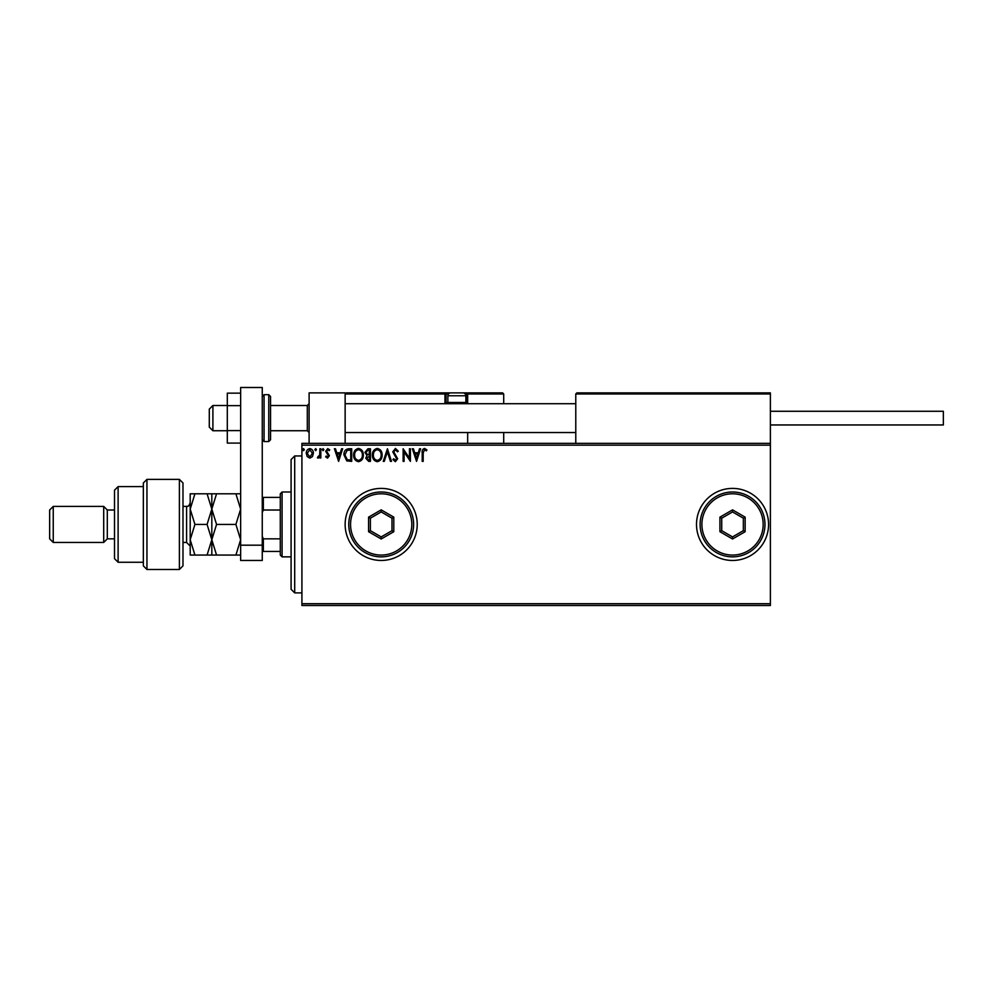 <?xml version="1.0" encoding="UTF-8"?>
<svg xmlns="http://www.w3.org/2000/svg" width="993" height="993" viewBox="0 0 993 993"><rect width="100%" height="100%" fill="white"/><g stroke="black" fill="none" stroke-linecap="round" stroke-linejoin="round"><path stroke-width="1.49" d="M696.503 524.428A36.033 36.033 0 0 0 732.536 560.462A36.033 36.033 0 0 0 768.57 524.428A36.033 36.033 0 0 0 732.536 488.395A36.033 36.033 0 0 0 696.503 524.428M345.142 524.428A36.033 36.033 0 0 0 381.188 560.462A36.033 36.033 0 0 0 417.221 524.428A36.033 36.033 0 0 0 381.188 488.395A36.033 36.033 0 0 0 345.142 524.428M770.382 605.507L301.909 605.507L301.909 603.707L770.382 603.707L770.382 605.507M770.382 445.149L301.909 445.149L301.909 443.35L770.382 443.35L770.382 603.707M312.447 456.606L309.828 458.133L307.209 456.606L306.266 453.329C306.241 450.723 307.433 449.134 309.828 448.588C312.224 449.134 313.416 450.723 313.391 453.329L312.447 456.606M320.826 448.749L320.826 457.972L319.858 457.972L319.858 456.606L318.17 458.133L317.425 457.81L317.884 456.83L319.696 455.017L319.858 448.749L320.826 448.749M327.541 458.133L325.679 456.817L326.238 456.023L327.491 457.003L328.422 455.762L325.679 451.256L327.715 448.588L329.713 449.841L329.155 450.698L327.827 449.717L326.647 451.207L329.391 455.713L327.541 458.133M348.779 448.749L351.708 448.749L351.708 461.36L346.793 460.913L343.95 454.893C343.801 451.256 345.415 449.208 348.779 448.749M370.463 448.749L370.463 461.36L368.676 461.36L365.772 458.245L366.963 455.551L364.965 452.336L367.944 448.749L370.463 448.749M387.444 448.749L391.49 461.36L390.435 461.36L387.369 451.803L384.291 461.36L383.236 461.36L387.444 448.749M409.439 448.749L410.407 448.749L410.407 461.36L404.101 451.964L404.101 461.36L403.133 461.36L403.133 448.749L409.439 458.133L409.439 448.749M423.179 452.969L423.179 461.36L422.211 461.36L422.211 452.845C421.826 450.561 422.596 449.084 424.52 448.426L426.903 449.879L426.407 450.859L424.532 449.717L423.179 452.969M301.909 445.149L301.909 603.707M416.551 461.36L412.343 448.749L413.398 448.749L414.702 452.796L418.239 452.796L419.542 448.749L420.598 448.749L416.551 461.36M395.437 448.426L398.28 451.182L397.485 451.827L395.512 449.717L393.749 451.865L397.634 458.741L395.375 461.683L392.943 459.548L393.7 458.778L395.388 460.392L396.666 458.803L392.781 451.84L395.437 448.426M382.106 455.005C382.181 458.605 380.58 460.826 377.315 461.683C373.976 460.913 372.338 458.704 372.4 455.067C372.338 451.455 373.951 449.246 377.241 448.426C380.53 449.221 382.156 451.418 382.106 455.005M363.351 455.005C363.426 458.605 361.824 460.826 358.56 461.683C355.221 460.913 353.582 458.704 353.645 455.067C353.582 451.455 355.196 449.246 358.485 448.426C361.775 449.221 363.401 451.418 363.351 455.005M338.613 461.36L334.405 448.749L335.46 448.749L336.764 452.796L340.301 452.796L341.592 448.749L342.647 448.749L338.613 461.36M323.892 449.643L323.085 450.698L322.278 449.643L323.085 448.588L323.892 449.643M316.457 449.643L315.65 450.698L314.843 449.643L315.65 448.588L316.457 449.643M304.33 449.643L303.523 450.698L302.716 449.643L303.523 448.588L304.33 449.643M415.111 454.086L416.477 458.319L417.83 454.086L415.111 454.086M373.38 455.067C373.331 457.947 374.634 459.722 377.278 460.392C379.909 459.697 381.2 457.897 381.138 455.005C381.188 452.138 379.897 450.375 377.278 449.717C374.609 450.375 373.318 452.15 373.38 455.067M368.49 460.069L369.495 460.069L369.495 456.023L366.752 458.22L368.49 460.069M369.011 454.732L369.495 450.04L368.391 450.04L365.933 452.336L367.46 454.583L369.011 454.732M354.613 455.067C354.575 457.947 355.866 459.722 358.523 460.392C361.154 459.697 362.445 457.897 362.383 455.005C362.433 452.138 361.142 450.375 358.523 449.717C355.854 450.375 354.551 452.15 354.613 455.067M350.74 460.069L350.74 450.04L347.103 450.363L344.919 454.906L347.314 459.722L350.74 460.069M337.173 454.086L338.526 458.319L339.891 454.086L337.173 454.086M307.234 453.329L309.828 457.003L312.41 453.329L309.828 449.717L307.234 453.329M309.108 443.35L309.108 392.893L345.142 392.893L345.142 443.35M576.859 392.893L575.779 393.973L576.859 392.893L769.29 392.893L770.382 393.973L770.382 392.893L734.336 392.893M212.899 430.739L209.287 427.127L209.287 409.116L212.899 405.504L212.899 430.739L227.31 430.739M270.555 430.739L307.309 430.739L307.309 405.504L309.108 403.704M769.29 392.893L770.382 393.973L575.779 393.973L575.779 443.35M770.382 393.973L770.382 443.35M346.234 392.893L345.142 393.973L346.234 392.893L450.735 392.893A2.88 2.88 0 0 0 447.855 395.773L447.855 402.475L465.866 402.475L465.866 395.773L447.855 395.773M452.175 392.893L363.165 392.893M462.266 392.893L502.632 392.893L503.712 393.973L503.712 403.704M503.712 432.538L503.712 443.35M467.666 393.973A1.08 1.08 0 0 0 466.586 392.893L466.586 393.973L467.666 393.973L466.586 392.893L502.632 392.893L503.712 393.973L467.666 393.973L467.666 403.704L467.666 402.624L466.586 402.624L466.586 393.973L465.233 393.973M467.666 432.538L467.666 443.35M448.488 393.973L446.043 393.973L446.043 402.624L446.043 393.973A1.08 1.08 0 0 0 444.963 392.893L444.963 393.973L345.142 393.973M447.135 403.704A1.08 1.08 0 0 1 446.043 402.624L447.992 402.624M445.261 403.704A2.16 2.16 0 0 1 444.963 402.624L444.963 393.973L446.043 393.973A1.08 1.08 0 0 0 444.963 392.893M449.072 403.704L447.855 402.475M464.65 403.704L465.866 402.475M450.735 392.893L462.986 392.893A2.88 2.88 0 0 1 465.866 395.773M347.674 392.893L348.394 392.893M770.382 411.276L943.35 411.276L943.35 424.967L770.382 424.967M240.641 443.089L227.31 443.089L227.31 405.64L240.641 405.64M227.31 430.602L240.641 430.602M227.31 405.64L227.31 393.154L240.641 393.154M240.641 560.462L240.641 387.493L262.264 387.493L262.264 560.462L240.641 560.462M240.641 545.182L262.264 545.182M270.555 396.505L270.555 439.738L268.755 441.55L268.755 394.693L270.555 396.505M294.698 592.895L291.098 589.296L291.098 459.56L294.698 455.961L294.698 592.895L301.909 592.895M282.086 556.862L280.287 555.062L280.287 493.794L282.086 491.994L282.086 556.862L291.098 556.862M280.287 510.017L263.344 510.017L262.264 512.487M262.264 536.369L263.344 538.839L263.344 551.45L262.264 551.45M280.287 538.839L263.344 538.839M262.264 497.406L263.344 497.406L263.344 510.017M280.287 497.406L263.344 497.406M280.287 551.45L263.344 551.45M179.385 479.383L182.985 482.983L182.985 565.873L179.385 569.473L179.385 479.383L146.952 479.383L146.952 569.473L179.385 569.473M118.117 562.261L114.518 558.662L114.518 490.194L118.117 486.595L118.117 562.261L143.34 562.261M114.518 538.839L107.306 538.839L107.306 510.017L103.706 506.405L103.706 542.451L53.25 542.451L53.25 506.405L103.706 506.405M53.25 542.451L49.65 538.839L49.65 510.017L53.25 506.405M146.952 569.473L143.34 565.873L143.34 482.983L146.952 479.383M211.819 555.062L211.819 539.745L207.078 555.062L216.548 555.062L211.819 539.745L216.548 524.428L211.819 509.111L216.548 493.794L235.9 493.794L240.641 509.111L235.9 524.428L240.641 539.745L235.9 555.062L240.641 555.062M216.548 524.428L235.9 524.428M216.548 493.794L207.078 493.794L211.819 509.111L211.819 493.794M240.641 493.794L235.9 493.794M216.548 555.062L235.9 555.062M211.819 539.745L211.819 509.111L207.078 524.428L211.819 539.745M194.926 493.794L190.197 509.111L194.926 524.428L190.197 539.745L194.926 555.062L190.197 555.062L190.197 493.794L207.078 493.794M194.926 524.428L207.078 524.428M194.926 555.062L207.078 555.062M411.81 524.428A30.634 30.634 0 0 0 381.188 493.794A30.634 30.634 0 0 0 350.554 524.428A30.634 30.634 0 0 0 381.188 555.062A30.634 30.634 0 0 0 411.81 524.428M348.754 524.428A32.434 32.434 0 0 1 381.188 491.994A32.434 32.434 0 0 1 413.622 524.428A32.434 32.434 0 0 1 381.188 556.862A32.434 32.434 0 0 1 348.754 524.428M368.577 531.714L368.577 517.142L381.188 509.868L393.799 517.142L393.799 531.714L381.188 538.988L368.577 531.714L370.377 530.672L381.188 536.915L391.999 530.672L391.999 518.185L381.188 511.941L370.377 518.185L370.377 530.672M381.188 538.988L381.188 536.915M391.999 530.672L393.799 531.714M391.999 518.185L393.799 517.142M381.188 511.941L381.188 509.868M368.577 517.142L370.377 518.185M763.17 524.428A30.634 30.634 0 0 0 732.536 493.794A30.634 30.634 0 0 0 701.902 524.428A30.634 30.634 0 0 0 732.536 555.062A30.634 30.634 0 0 0 763.17 524.428M700.102 524.428A32.434 32.434 0 0 1 732.536 491.994A32.434 32.434 0 0 1 764.97 524.428A32.434 32.434 0 0 1 732.536 556.862A32.434 32.434 0 0 1 700.102 524.428M719.925 531.714L719.925 517.142L732.536 509.868L745.147 517.142L745.147 531.714L732.536 538.988L719.925 531.714L721.725 530.672L732.536 536.915L743.347 530.672L743.347 518.185L732.536 511.941L721.725 518.185L721.725 530.672M732.536 538.988L732.536 536.915M743.347 530.672L745.147 531.714M743.347 518.185L745.147 517.142M732.536 511.941L732.536 509.868M719.925 517.142L721.725 518.185M465.729 402.624L466.586 402.624L466.586 403.704M444.963 402.624L446.043 402.624M262.264 396.505L264.064 394.693L264.064 441.55L268.755 441.55M182.985 542.451L186.585 542.451L186.585 506.405C187.739 505.474 188.062 508.217 190.197 502.806M307.309 430.739L309.108 432.538M575.779 432.538L345.142 432.538M575.779 403.704L345.142 403.704M212.899 405.504L227.31 405.504M270.555 405.504L307.309 405.504M264.064 394.693L268.755 394.693M264.064 441.55L262.264 439.738M294.698 455.961L301.909 455.961M282.086 491.994L291.098 491.994M107.306 510.017L114.518 510.017M118.117 486.595L143.34 486.595M107.306 538.839L103.706 542.451M186.585 542.451L190.197 546.051M182.985 506.405L186.585 506.405"/></g></svg>
